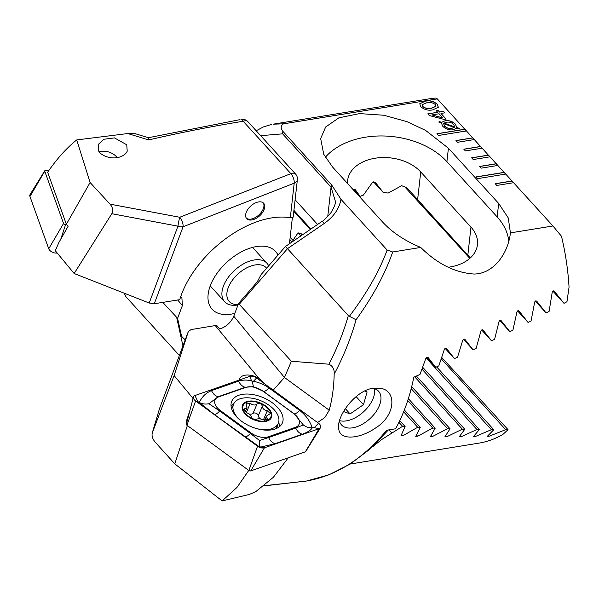 <?xml version="1.0" encoding="UTF-8"?>
<svg xmlns="http://www.w3.org/2000/svg" width="599" height="599" viewBox="0 0 599 599"><rect width="100%" height="100%" fill="white"/><g stroke="black" fill="none" stroke-linecap="round" stroke-linejoin="round"><path stroke-width="0.9" d="M290.305 217.796L294.199 183.174A7.151 4.874 6.4 0 0 297.381 179.663L293.166 217.16L290.305 217.796A83.673 48.414 137.7 0 0 179.745 299.68L154.295 303.738L149.218 303.027L74.156 273.503L55.303 250.719L58.844 242.58L68.076 226.355L66.354 224.273L90.097 182.515L76.724 139.926C66.699 147.886 57.01 158.653 47.65 172.227L66.354 224.273M90.097 182.515L110.074 204.162L179.722 217.265L290.859 173.658L243.194 121.26A7.151 1.984 80.9 0 0 241.479 119.403A7.151 6.357 -98.8 0 1 241.517 119.396L241.008 119.478M292.941 240.356L298.032 232.861L300.96 233.46L302.3 234.935M124.315 293.233L125.992 296.79L123.933 293.083M179.378 355.469L125.992 296.79M162.771 302.36L177.596 318.339L182.366 305.587L177.693 299.942M180.643 296.857L181.901 297.935L182.366 305.587M258.543 201.93A11.441 6.619 137.7 0 0 248.001 209.103A11.441 6.619 137.7 0 0 246.706 218.642A11.441 6.619 137.7 0 0 259.629 215.842A11.441 6.619 137.7 0 0 263.635 203.241A11.441 6.619 137.7 0 0 258.543 201.93M182.56 337.334L181.534 336.196L177.596 318.339M98.655 150.866L98.191 144.479L103.956 139.245L114.499 137.905L126.748 144.778L127.22 151.165C126.367 153.381 124.21 155.216 120.758 156.683C110.044 160.599 99.412 154.138 98.655 150.866M154.295 303.738L183.062 226.789A7.151 3.212 68.6 0 0 179.722 217.265A7.151 0.569 100.7 0 0 177.955 226.167A7.151 3.871 20.5 0 0 183.062 226.789L294.199 183.174A7.151 3.212 68.6 0 0 290.859 173.658A7.151 4.141 -42.3 0 1 295.569 174.047L247.904 121.649A7.151 4.141 -42.3 0 0 243.194 121.26C213.618 126.022 182.103 132.244 148.657 139.919L127.782 133.547L76.724 139.926M74.156 273.503L111.818 213.716C113.368 210.661 112.784 207.471 110.074 204.162M234.845 313.359A42.911 24.829 -42.3 0 1 231.207 314.131A42.911 24.829 -42.3 0 1 209.613 287.67A42.911 24.829 -42.3 0 1 254.358 246.968A42.911 24.829 -42.3 0 1 277.996 255.092M185.256 339.753A83.673 48.414 -42.3 0 1 182.141 336.87M292.342 217.871L289.429 243.771M297.381 179.663L297.381 179.663A7.151 7.151 0 0 0 295.569 174.047M350.265 464.015L478.99 443.118A178.794 109.018 -99.2 0 0 502.913 434.402L508.049 429.67L505.683 429.685L489.076 436.237L487.346 436.297L493.786 429.708L491.397 429.693L475.127 436.619L473.375 436.649L479.365 429.565L476.946 429.528L460.998 436.798L459.216 436.806L464.787 429.258L462.346 429.191L446.697 436.798L444.9 436.783L450.066 428.794L447.603 428.697L432.238 436.619L430.419 436.581L435.211 428.173L432.725 428.053L417.63 436.274L415.796 436.214L420.213 427.401L417.705 427.267L402.872 435.765L401.023 435.698L405.096 426.495L402.565 426.331L381.825 439.456L372.421 446.914M415.766 436.604L415.796 436.214M401.016 436.102L401.023 435.698M388.991 429.857L391.768 432.912M127.782 133.547L134.341 133.412L148.38 137.718L239.959 119.65M148.267 137.83L148.657 139.919M404.362 409.978L420.213 427.401M407.724 400.581L432.725 428.053M408.346 398.642L435.211 428.173M411.199 388.676L447.603 428.697M411.715 386.632L450.066 428.794M289.894 239.63L292.035 241.981M414.703 376.816L462.346 429.191M290.156 237.301L293.503 240.978M416.395 376.06L464.787 429.258M298.032 232.861L300.84 235.939M422.048 369.179L476.946 429.528M398.934 422.34L402.565 426.331M399.758 420.633L405.096 426.495M403.636 411.798L417.705 427.267M422.737 367.322L479.365 429.565M426.099 357.917L491.397 429.693M436.641 366.887L493.786 429.708M441.313 358.928L505.683 429.685M441.785 357.528L508.049 429.67M246.346 218.178A11.441 6.619 137.7 0 0 258.843 214.981A11.441 6.619 137.7 0 0 263.208 202.844M99.636 152.273A11.089 6.334 -156.8 0 1 102.549 151.33A11.089 6.334 -156.8 0 1 117.179 157.589A11.089 6.334 -156.8 0 1 117.209 157.627L117.179 157.589M57.242 253.063L56.201 253.078A5.72 3.272 -156.8 0 1 48.729 248.75L29.95 196.494A5.72 3.272 -156.8 0 1 30.07 194.57L44.805 170.708A1.542 0.884 -156.8 0 1 45.584 170.363L48.983 170.311M66.654 224.632L65.561 224.647A1.542 0.884 -156.8 0 1 63.554 223.479L44.768 171.224A1.542 0.884 -156.8 0 1 44.805 170.708M275.248 428.944A27.532 15.731 23.2 0 0 282.376 422.924A27.532 15.731 23.2 0 0 263.246 397.639A27.532 15.731 23.2 0 0 231.746 401.27A27.532 15.731 23.2 0 0 244.13 423.014A27.532 15.731 23.2 0 0 275.248 428.944M250.951 432.897A14.301 8.169 23.2 0 0 268.307 436.791L295.389 427.334A14.301 8.169 23.2 0 0 293.854 413.722L263.171 391.297A14.301 8.169 23.2 0 0 245.815 387.403L218.732 396.86A14.301 8.169 23.2 0 0 220.267 410.472L250.951 432.897L250.419 433.451L259.472 440.482L268.644 437.54L268.307 436.791M259.082 446.622L214.202 414.426L199.302 402.461C202.02 396.695 206.093 392.742 211.514 390.608L238.597 381.151C242.61 379.826 246.96 379.729 251.655 380.867L252.411 381.945L253.452 381.271C259.24 382.484 264.406 384.715 268.966 387.972L299.65 410.397C305.752 415.114 309.945 420.917 312.221 427.806C310.978 430.112 307.691 432.246 302.338 434.208L275.263 443.664L260.879 447.026L257.533 446.218A5.72 3.272 23.2 0 0 264.473 447.775L319.125 428.682A5.72 3.272 23.2 0 0 320.48 427.679A5.72 3.272 23.2 0 0 318.511 423.238L256.589 377.984A5.72 3.272 23.2 0 0 249.648 376.419L194.997 395.512A5.72 3.272 23.2 0 0 193.425 397.032A5.72 3.272 23.2 0 0 195.611 400.956L257.533 446.218L248.855 470.485A1.542 0.884 23.2 0 0 250.726 470.904L305.378 451.818A1.542 0.884 23.2 0 0 305.745 451.541L320.48 427.679M193.425 397.032L186.349 424.174A1.542 0.884 23.2 0 0 186.933 425.23L248.855 470.485M275.263 443.664A10.011 6.971 -109.3 0 1 268.644 437.54L295.726 428.083L303.281 424.893L294.116 413.789L263.433 391.372L253.392 386.647L245.208 387.276L218.126 396.74L208.946 403.719C205.405 404.422 202.192 404.003 199.302 402.461L197.707 401.51L194.997 395.512M303.281 424.893C305.662 426.93 308.642 427.903 312.221 427.806L314.28 427.671L318.511 423.238M208.946 403.719L219.743 411.026L220.267 410.472M259.472 440.482L259.741 446.847M252.411 381.945L253.392 386.647M513.448 182.732L512.003 180.98L495.216 183.706L496.788 185.435L513.575 182.71L504.148 172.355L476.175 176.892L477.747 178.622L505.721 174.077M505.593 174.099L496.301 163.722L479.514 166.447L481.087 168.177L497.874 165.451M497.747 165.474L488.447 155.096L471.668 157.822L473.232 159.544L490.019 156.818M489.892 156.841L480.6 146.463L463.813 149.188L465.386 150.918L482.173 148.193M482.045 148.208L472.746 137.837L455.966 140.563L457.531 142.285L474.318 139.56M474.191 139.582L464.899 129.204L436.918 133.749L438.49 135.471L466.471 130.934M466.344 130.949L437.307 98.872L435.765 98.071A178.794 109.018 -99.2 0 0 429.543 98.783L273.062 124.18L283.612 123.821L437.307 98.872M264.152 485.729L305.894 481.117C336.032 475.965 362.949 459.006 386.654 430.232L395.565 428.787A178.794 109.018 -99.2 0 0 413.812 377.213L419.989 374.45L425.769 358.584L428.09 357.476L435.705 367.314L438.835 365.877L444.271 349.644C444.9 348.229 445.663 347.854 446.577 348.513L454.446 358.629L457.554 357.169L462.638 340.546C463.229 339.101 463.993 338.72 464.929 339.393L473.06 349.801L476.145 348.319L480.862 331.292C481.416 329.817 482.173 329.428 483.131 330.124L491.532 340.824L494.602 339.319L498.937 321.873C499.454 320.368 500.202 319.971 501.183 320.682L509.876 331.704L512.916 330.169L516.855 312.281C517.326 310.739 518.075 310.334 519.078 311.068L528.071 322.419L531.088 320.854L534.608 302.502C535.034 300.93 535.768 300.518 536.809 301.267L546.116 312.963L549.103 311.375L552.173 292.529C552.555 290.919 553.281 290.493 554.352 291.271L564.003 303.341L566.961 301.716L569.05 287.146A178.794 109.018 -99.2 0 0 561.465 236.238L552.937 225.98L510.43 232.884L508.251 217.916L498.668 203.45L448.419 148.223L425.582 130.387L406.826 121.597L383.779 115.24L359.542 113.593L338.884 117.831L325.654 126.995L320.66 138.609L323.752 154.287L332.565 167.024L382.806 222.251C392.255 232.457 404.902 240.85 420.738 247.439L392.697 251.992L387.149 250.053L340.958 199.28L331.696 184.994L282.81 131.256C280.422 127.901 280.684 125.423 283.612 123.821M552.937 225.98L513.575 182.71M439.621 111.961L443.5 111.332L444.855 112.822L440.984 113.451L446.113 119.096L444.069 119.426L429.281 115.525L427.791 113.877L437.689 112.275L436.177 110.613L438.116 110.298L439.584 112.073L443.5 111.332M456.91 127.55L459.44 128.381L459.463 129.01L456.633 128.186L453.218 129.751C449.228 130.35 445.731 129.182 442.728 126.232L441.336 122.885L438.925 122.159L439.074 121.515L441.613 122.278L445.072 120.788C449.033 120.174 452.515 121.335 455.502 124.255L456.865 127.662L459.44 128.381M425.133 101.171C429.446 100.123 433.474 101.119 437.233 104.174L438.348 107.221L432.987 109.797C428.682 110.852 424.646 109.864 420.88 106.824L419.749 103.762L425.095 101.283C429.401 100.235 433.436 101.231 437.188 104.286L437.233 104.174M265.2 384.273L259.008 378.441A14.301 8.169 23.2 0 0 245.148 375.191A14.301 8.169 23.2 0 0 239.615 378.778A14.301 8.169 23.2 0 0 239.271 380.051M340.958 199.28C339.304 208.639 333.763 216.673 324.336 223.382A7.151 1.348 -124.5 0 0 321.775 221.578L285.431 246.511L261.171 274.492L257.196 281.957L238.537 303.483L233.775 316.235C230.922 322.524 226.227 326.792 219.706 329.038L216.673 325.339L191.163 329.562L188.356 331.449L159.619 408.323A7.151 3.871 -159.5 0 1 159.656 408.226M174.122 375.566L152.221 433.092L159.461 408.78A7.151 6.626 16.6 0 1 159.589 408.413L188.326 331.554L174.122 375.566L192.975 398.35L192.519 400.484M263.912 485.916L306.344 481.049M510.43 232.884C508.072 253.834 493.411 273.855 474.123 274.043C455.15 272.755 437.352 263.889 420.738 247.439M392.697 251.992C385.179 273.758 372.967 296.355 356.053 319.769C350.857 338.323 343.564 356.442 334.175 374.12C333.913 386.789 332.273 398.822 329.24 410.21L324.838 417.548L317.537 422.527M373.11 388.287L379.976 388.242C396.995 390.069 395.834 415.309 375.932 427.738C359.31 439.352 339.843 440.594 338.72 428.847C336.189 416.155 355.828 390.136 373.11 388.287M324.336 223.382L287.468 248.675L348.333 315.591C343.624 332.108 337.147 348.311 328.911 364.199L291.391 361.257L238.537 303.483M328.911 364.199C332.797 366.079 334.549 369.388 334.175 374.12M356.053 319.769L349.382 316.279C366.7 293.39 379.287 271.31 387.149 250.053M348.333 315.591L349.382 316.279M273.226 390.144L284.458 377.475L291.391 361.257M239.413 304.12L287.468 248.675L286.307 247.574M159.461 408.78A7.151 7.151 0 0 1 159.619 408.323A7.151 3.871 -159.5 0 0 159.589 408.413L152.333 432.778C151.525 435.713 152.483 438.842 155.193 442.152L174.796 463.858L222.132 500.929L247.207 494.954C249.491 494.445 252.456 493.247 256.095 491.367L273.346 477.321L288.261 457.793M321.775 221.578C323.198 221.113 326.268 218.133 330.977 212.645C334.227 207.142 335.725 203.458 335.462 201.616L331.06 187.09L282.616 133.839L260.662 135.673M271.25 124.517L263.403 126.928L256.2 130.769M310.896 229.035L293.929 210.384M317.567 224.46L295.12 199.789M470.32 257.922L407.26 188.146M448.194 267.259A40.051 27.277 6.4 0 0 477.455 244.706A40.051 27.277 6.4 0 0 470.971 227.156L420.73 171.928A40.051 27.277 6.4 0 0 377.407 157.911A40.051 27.277 6.4 0 0 347.615 180.524A40.051 27.277 6.4 0 0 347.517 183.459M407.11 187.989L401.689 185.683L388.189 193.065A40.051 27.277 6.4 0 0 383.308 192.578L375.206 182.201M375.154 182.148L372.293 182.658L363.398 195.102A40.051 27.277 6.4 0 0 360.119 196.367L354.997 189.277L353.507 190.04M508.761 241.097A71.521 48.706 6.4 0 0 497.155 216.883L446.906 161.655A71.521 48.706 6.4 0 0 325.332 157.275M282.81 131.256L282.616 133.839M473.06 349.801L463.476 339.266M491.532 340.824L481.671 329.989M360.119 196.367L353.927 189.569M509.876 331.704L499.716 320.532M383.308 192.578L373.566 181.871M528.071 322.419L517.603 310.911M469.811 258.379L403.943 185.975M435.705 367.314L426.653 357.363M310.289 229.454L293.817 211.35M454.446 358.629L445.132 348.393M546.116 312.963L535.319 301.102M564.003 303.341L552.855 291.092M339.453 420.887A25.031 14.481 137.7 0 0 341.542 424.946A25.031 14.481 137.7 0 0 369.808 418.813A25.031 14.481 137.7 0 0 378.575 391.252A25.031 14.481 137.7 0 0 372.855 388.324M187.36 425.537L174.796 463.858M186.791 422.46L186.199 421.741L189.988 410.195M187.06 421.441L186.199 421.741M222.132 500.929L236.994 487.421L248.772 470.425M459.396 128.493L459.418 128.995M439.045 121.627L441.613 122.278M441.568 122.391L445.072 120.788M445.035 120.901C448.995 120.287 452.47 121.447 455.465 124.367L455.502 124.255M455.465 124.367L456.865 127.662M443.657 123.656L444.465 126.127C446.614 128.164 449.063 128.912 451.811 128.366L454.252 127.422L443.657 123.656L444.503 126.015C446.659 128.051 449.108 128.8 451.856 128.253L454.252 127.422M444.039 123.095L454.634 127.003L453.78 124.532C451.676 122.518 449.272 121.762 446.562 122.263L444.039 123.095L454.678 126.891M443.455 111.444L444.728 112.844M445.993 119.111L440.984 113.451M427.873 113.975L437.689 112.275M436.259 110.703L438.116 110.298M438.071 110.411L439.584 112.073M431.842 114.933L442.721 117.966L439.045 113.765L431.842 114.933L442.758 117.853M437.188 104.286L438.326 107.281M419.734 103.814L425.095 101.283M422.115 104.765L422.759 106.615C425.582 108.591 428.472 109.138 431.437 108.254L435.922 106.33M422.804 106.502C425.627 108.479 428.517 109.025 431.475 108.142L435.945 106.278L435.286 104.473C432.478 102.489 429.603 101.935 426.645 102.826L422.13 104.705L422.759 106.615M464.854 129.317L437.008 133.839M504.111 172.467L476.257 176.99M472.708 137.95L456.049 140.653M480.555 146.575L463.896 149.278M488.41 155.208L471.75 157.911M496.257 163.834L479.597 166.537M511.958 181.093L495.298 183.803M243.187 405.366A15.02 8.581 23.2 0 0 260.864 421.097A15.02 8.581 23.2 0 0 266.869 407.5A15.02 8.581 23.2 0 0 243.187 405.366M246.983 407.702L243.501 409.274L246.376 412.509C249.259 413.864 250.906 415.362 251.34 416.994C252.628 419.008 254.403 419.749 256.657 419.225C258.251 418.469 260.505 418.686 263.425 419.884L267.656 419.689L266.45 416.133L270.374 413.527L267.296 410.764C264.114 410.128 262.467 408.623 262.355 406.242C261.359 403.539 259.577 402.805 257.016 404.048C255.114 405.523 252.868 405.291 250.262 403.352L246.219 403.12L246.99 407.679L245.186 411.917M257.023 428.704A24.319 13.889 23.2 0 0 278.295 423.313A24.319 13.889 23.2 0 0 261.471 401.008A24.319 13.889 23.2 0 0 233.61 404.108A24.319 13.889 23.2 0 0 233.573 404.19A24.319 13.889 23.2 0 0 240.244 420.221M242.528 405.081A15.731 8.985 23.2 0 0 261.052 421.561A15.731 8.985 23.2 0 0 267.341 407.32A15.731 8.985 23.2 0 0 242.528 405.081M266.226 420.431L267.117 418.349M248.892 413.931A5.159 2.943 23.2 0 0 252.995 413.452L257.016 404.048M252.995 413.452A2.95 1.685 -156.8 0 1 256.147 413.31A2.95 1.685 -156.8 0 1 258.326 415.661A5.159 2.943 23.2 0 0 260.647 418.986M263.403 419.877L267.296 410.764M339.536 420.61A25.031 14.481 137.7 0 0 347.607 420.633A25.031 14.481 137.7 0 0 359.071 415.392A25.031 14.481 137.7 0 0 373.709 396.89A25.031 14.481 137.7 0 0 374.42 388.691M343.526 411.528L350.108 413.909L363.466 404.677L367.097 391.926L364.679 391.05M345.324 408.645L350.108 413.909M356.135 396.613L363.466 404.677M238.117 304.606A25.031 14.481 -42.3 0 1 233.198 279.127A25.031 14.481 -42.3 0 1 266.615 268.217M238.005 304.921A28.61 16.555 -42.3 0 1 236.934 305.093A28.61 16.555 -42.3 0 1 224.64 301.754A28.61 16.555 -42.3 0 1 234.658 270.261A28.61 16.555 -42.3 0 1 266.959 263.253A28.61 16.555 -42.3 0 1 268.659 265.859M182.95 345.923L176.727 317.71M149.218 303.027L177.955 226.167L111.818 213.716M416.485 435.016L417.63 436.274M431.168 435.443L432.238 436.619M445.708 435.705L446.697 436.798M460.084 435.802L460.998 436.798M401.667 434.44L402.872 435.765M474.303 435.713L475.127 436.619M488.35 435.436L489.076 436.237M44.768 171.224L29.95 196.494M63.554 223.479L48.729 248.75M65.561 224.647L60.784 239.166M56.501 252.172L56.201 253.078M250.726 470.904L264.473 447.775L260.879 447.026M186.933 425.23L195.611 400.956L197.707 401.51M305.378 451.818L319.125 428.682L314.28 427.671M279.636 426.54A27.532 15.731 23.2 0 0 278.625 422.362M233.617 404.093A27.532 15.731 23.2 0 0 231.027 405.755M278.041 427.656A26.596 15.192 23.2 0 0 277.524 425.103M232.412 406.901A26.596 15.192 23.2 0 0 231.311 407.679M251.655 380.867L249.648 376.419M253.452 381.271L256.589 377.984M214.202 414.426C215.475 414.628 217.325 413.497 219.743 411.026L250.419 433.451A10.011 3.085 126.2 0 1 244.886 436.851M211.514 390.608A10.011 6.971 -109.3 0 0 218.126 396.74L218.732 396.86M238.597 381.151C240.229 384.528 242.43 386.572 245.208 387.276L245.815 387.403M268.966 387.972C266.555 390.436 264.706 391.574 263.433 391.372L263.171 391.297M299.65 410.397A10.011 3.085 126.2 0 1 294.116 413.789L293.854 413.722M302.338 434.208C299.567 433.504 297.359 431.46 295.726 428.083L295.389 427.334M215.311 325.639L259.008 378.441M233.775 316.235L284.458 377.475L329.24 410.21M327.743 216.546L331.06 187.09A7.151 4.141 137.7 0 1 331.696 184.994M467.819 255.226L470.971 227.156M417.578 199.999L420.73 171.928M448.419 148.223L446.906 161.655M498.668 203.45L497.155 216.883M243.89 410.749L244.759 408.728M246.354 412.501L250.262 403.352M258.326 415.661L262.355 406.242M247.904 121.649A7.151 7.151 0 0 0 241.517 119.396M102.549 151.33L99.232 151.757M388.362 429.955L370.234 448.906L350.25 464.023L328.866 474.842L306.606 481.004M276.004 428.659L278.295 423.313M231.618 408.773L233.573 404.19M264.668 420.311L266.45 416.133M266.959 263.253L252.546 247.409M224.64 301.754L210.227 285.91"/></g></svg>
